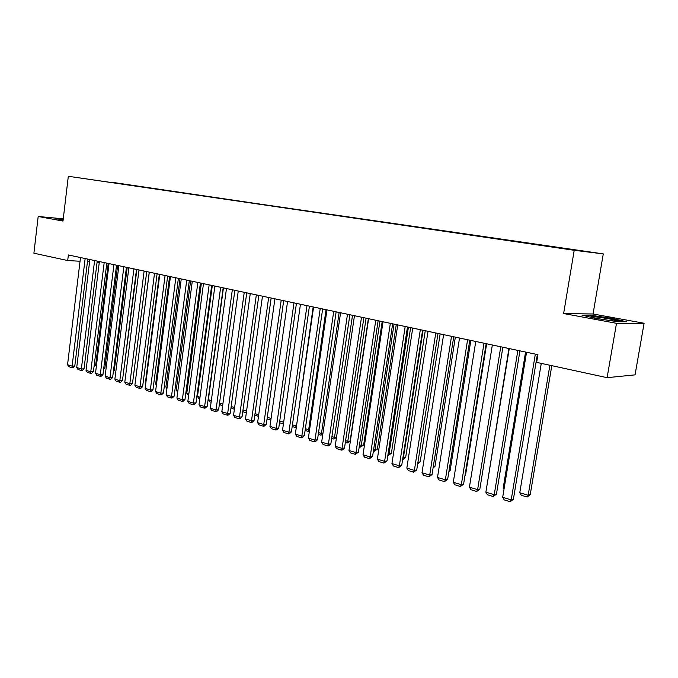 <?xml version="1.0" encoding="UTF-8"?>
<svg xmlns="http://www.w3.org/2000/svg" width="678" height="678" viewBox="0 0 678 678"><rect width="100%" height="100%" fill="white"/><g stroke="black" fill="none" stroke-linecap="round" stroke-linejoin="round"><path stroke-width="1.02" d="M603.284 253.894L68.317 176.28L574.215 250.301L603.284 253.894L593.047 313.982L563.621 313.541L616.497 323.304L644.1 323.262L593.047 313.982M644.1 323.262L635.049 374.866L607.107 377.671L616.497 323.304M385.824 222.316L553.943 247.199L112.904 182.704M385.68 222.596L112.938 182.424M607.107 377.671L536.662 362.374L537.934 354.67L68.376 254.97L67.707 260.547L80.038 261.25M87.454 261.674L89.589 261.793M97.073 262.216L99.285 262.344M63.257 218.85L38.171 216.477L33.9 253.208L67.707 260.547M563.621 313.541L574.215 250.301M38.171 216.477L62.995 221.062L68.317 176.28M581.868 315.101L595.47 318.372L618.251 321.779L626.65 321.787L612.658 318.499L590.648 315.211L581.868 315.101M63.223 219.18L55.774 218.477L63.105 220.189M590.572 315.685L590.648 315.211M612.581 318.94L612.658 318.499M535.332 354.119L511.212 499.898L513.382 499.305L537.357 354.552M526.552 352.255L502.678 497.296L511.212 499.898L510.178 501.72L504.212 499.898L502.678 497.296M513.382 499.305L510.178 501.72M549.883 365.247L528.17 495.245L519.772 492.736L541.273 363.374M530.23 494.677L527.137 497.025L528.17 495.245L530.23 494.677L551.799 365.662M527.137 497.025L521.263 495.262L519.772 492.736M517.865 350.407L494.237 494.728L496.44 494.152L519.933 350.848M509.263 348.585L485.88 492.186L494.237 494.728L493.253 496.542L487.406 494.754L485.88 492.186M496.44 494.152L493.253 496.542M500.762 346.78L477.609 489.66L479.846 489.109L502.864 347.221M492.338 344.992L469.422 487.168L477.609 489.66L476.668 491.474L470.947 489.719L469.422 487.168M479.846 489.109L476.668 491.474M504.195 488.084L503.237 487.796L525.569 352.043M503.237 487.796L504.025 489.118M487.363 483.05L508.924 348.509M487.033 482.956L487.304 483.414M591.097 316.872L592.131 317.27C597.428 318.965 620.073 322.135 617.217 320.779L617.116 320.728C614.582 319.321 588.496 315.456 591.097 316.872M583.987 315.609L590.996 315.694L612.336 318.88L624.667 321.787M63.156 219.706L61.461 219.825L63.02 220.172M56.799 218.867L63.19 219.469M484.007 343.221L461.32 484.702L463.591 484.177L486.151 343.678M475.761 341.466L453.302 482.261L461.32 484.702L460.421 486.499L454.811 484.787L453.302 482.261M463.591 484.177L460.421 486.499M467.6 339.737L445.361 479.838L447.658 479.329L469.778 340.195M459.523 338.025L437.505 477.448L445.361 479.838L444.505 481.626L439.005 479.948L437.505 477.448M447.658 479.329L444.505 481.626M464.981 475.507L465.498 475.388L486.643 343.78M464.913 475.939L465.498 475.388M451.523 336.322L429.716 475.075L432.039 474.583L453.726 336.788M443.607 334.644L422.013 472.727L429.716 475.075L428.903 476.854L423.513 475.21L422.013 472.727M432.039 474.583L428.903 476.854M448.972 471.032L450.099 470.803L470.837 340.424M448.819 471.998L450.099 470.803M435.768 332.974L414.385 470.405L416.733 469.939L438.005 333.449L417.928 462.311L420.182 461.887L440.149 333.907M428.013 331.33L406.834 468.1L414.385 470.405L413.605 472.176L408.326 470.557L406.834 468.1M416.733 469.939L413.605 472.176M433.293 466.642L434.996 466.303L455.345 337.136M433.064 468.117L434.996 466.303M420.326 329.703L399.35 465.82L401.723 465.379L422.589 330.178M412.724 328.084L391.952 463.566L399.35 465.82L398.605 467.591L393.426 466.006L391.952 463.566M401.723 465.379L398.605 467.591M405.19 326.482L384.612 461.337L387.011 460.904L407.478 326.974M397.732 324.898L377.349 459.116L384.612 461.337L383.901 463.091L378.824 461.532L377.349 459.116M387.011 460.904L383.901 463.091M390.342 323.33L370.154 456.93L372.569 456.514L392.655 323.821M383.028 321.779L363.027 454.76L370.154 456.93L369.476 458.675L364.493 457.15L363.027 454.76M372.569 456.514L369.476 458.675M375.781 320.245L355.967 452.607L358.408 452.209L378.121 320.736M368.603 318.719L348.975 450.48L355.967 452.607L355.323 454.345L350.433 452.853L348.975 450.48M358.408 452.209L355.323 454.345M361.501 317.211L342.051 448.37L344.509 447.989L363.857 317.711M354.458 315.711L335.195 446.277L342.051 448.37L341.441 450.099L336.635 448.633L335.195 446.277M344.509 447.989L342.424 449.946L341.441 450.099M347.483 314.236L328.398 444.209L330.864 443.844L349.865 314.736M340.576 312.77L321.66 442.158L328.398 444.209L327.813 445.929L323.101 444.488L321.66 442.158M330.864 443.844L328.796 445.777L327.813 445.929M333.737 311.312L314.99 440.124L317.482 439.776L336.135 311.821M326.957 309.871L308.38 438.107L314.99 440.124L314.431 441.836L309.812 440.42L308.38 438.107M317.482 439.776L315.431 441.692L314.431 441.836M320.236 308.448L301.829 436.115L304.337 435.785L322.652 308.956M313.583 307.032L295.337 434.132L301.829 436.115L301.303 437.819L296.761 436.429L295.337 434.132M304.337 435.785L302.303 437.683L301.303 437.819M306.99 305.634L288.904 432.174L291.43 431.861L309.422 306.151M300.456 304.244L282.531 430.233L288.904 432.174L288.404 433.869L283.946 432.505L282.531 430.233M291.43 431.861L289.413 433.742L288.404 433.869M420.182 461.887L417.673 463.938M423.072 330.279L403.368 457.964L405.647 457.557L425.25 330.745M402.893 457.82L403.368 457.964L402.605 459.676M405.647 457.557L402.639 459.684M408.427 327.169L389.079 453.692L391.384 453.302L410.622 327.635M388.155 453.421L389.079 453.692L388.384 455.404L387.875 455.252M391.384 453.302L388.384 455.404M394.054 324.118L375.053 449.506L377.375 449.133L396.274 324.593M373.697 449.099L375.053 449.506L374.392 451.209L373.417 450.921M377.375 449.133L374.392 451.209M379.943 321.126L361.289 445.395L363.637 445.031L382.189 321.601M359.51 444.861L361.289 445.395L360.662 447.09L359.238 446.666M363.637 445.031L360.662 447.09M366.095 318.185L347.78 441.361L350.136 441.014L368.366 318.668M345.585 440.708L347.78 441.361L347.17 443.048L345.322 442.488M350.136 441.014L347.17 443.048M352.501 315.295L334.508 437.395L336.542 437.115M331.932 436.624L334.508 437.395L333.932 439.073L331.669 438.395M336.5 437.429L333.932 439.073M339.153 312.465L321.474 433.505L322.957 433.31M318.524 432.623L321.474 433.505L320.923 435.174L318.262 434.378M322.83 434.157L320.923 435.174M326.05 309.676L308.676 429.683L309.617 429.564M305.354 428.691L308.676 429.683L308.151 431.344L305.108 430.428M309.414 430.937L308.151 431.344M293.981 302.871L276.217 428.31L278.751 428.004L296.43 303.388M287.565 301.507L269.954 426.403L276.217 428.31L275.743 429.996L271.361 428.657L269.954 426.403M278.751 428.004L276.76 429.877L275.743 429.996M313.168 306.948L296.523 425.869M292.43 424.826L296.1 425.92L295.6 427.572L292.184 426.555M296.294 427.487L295.6 427.572M281.209 300.159L263.75 424.513L266.301 424.225L283.675 300.685M274.904 298.82L257.606 422.64L263.75 424.513L263.301 426.191L259.004 424.877L257.606 422.64M266.301 424.225L264.327 426.072L263.301 426.191M279.743 421.038L283.675 422.216M283.438 423.852L279.497 422.741M283.607 422.699L283.268 423.877M268.666 297.498L251.504 420.784L254.064 420.504L271.141 298.023M262.471 296.184L245.47 418.945L251.504 420.784L251.089 422.453L246.86 421.157L245.47 418.945M254.064 420.504L252.106 422.343L251.089 422.453M267.268 417.309L271.073 418.453M270.836 420.148L267.03 419.004M256.343 294.879L239.478 417.123L242.046 416.851L258.835 295.405M250.258 293.591L233.546 415.309L239.478 417.123L239.08 418.784L234.927 417.512L233.546 415.309M242.046 416.851L240.105 418.673L239.08 418.784M255.021 413.656L258.708 414.758M258.471 416.436L254.835 414.995M244.233 292.311L227.655 413.521L230.24 413.266L246.741 292.837M238.258 291.04L221.825 411.741L227.655 413.521L227.283 415.173L223.198 413.919L221.825 411.741M230.24 413.266L228.316 415.072L227.283 415.173M242.987 410.063L246.546 411.122M246.317 412.792L243.47 411.936L242.86 410.97M232.334 289.786L216.036 409.978L218.63 409.741L234.851 290.32M226.469 288.54L210.307 408.232L216.036 409.978L215.689 411.622L211.672 410.393L210.307 408.232M218.63 409.741L216.723 411.529L215.689 411.622M231.164 406.529L234.605 407.554M234.376 409.215L232.02 408.503L231.096 407.029M220.647 287.303L204.62 406.503L207.222 406.275L223.172 287.836M214.875 286.074L198.985 404.783L204.62 406.503L204.29 408.139L200.349 406.927L198.985 404.783M207.222 406.275L205.332 408.046L204.29 408.139M219.536 403.054L222.867 404.054M222.647 405.69L220.765 405.13L219.528 403.164M209.155 284.862L193.391 403.079L196.001 402.859L211.689 285.396M203.485 283.658L187.848 401.393L193.391 403.079L193.086 404.707L189.204 403.52L187.848 401.393M196.001 402.859L194.128 404.622L193.086 404.707M211.333 400.605L208.375 399.723L223.435 287.896M211.112 402.232L209.688 401.808L208.375 399.723M197.857 282.463L182.357 399.715L184.975 399.512L200.408 283.006M192.281 281.277L176.907 398.054L182.357 399.715L182.068 401.334L178.255 400.173L176.907 398.054M184.975 399.512L183.111 401.249L182.068 401.334M199.993 397.215L197.493 396.469L212.316 285.531M199.781 398.834L198.798 398.537L197.493 396.469M186.747 280.107L171.5 396.41L174.127 396.215L189.306 280.65M181.263 278.938L166.135 394.774L171.5 396.41L171.229 398.02L167.483 396.876L166.135 394.774M174.127 396.215L172.28 397.944L171.229 398.02M188.848 393.893L186.781 393.274L201.374 283.209M188.637 395.486L186.781 393.274M175.831 277.785L160.822 393.155L163.457 392.969L178.39 278.327M170.432 276.641L155.55 391.553L160.822 393.155L160.576 394.766L156.889 393.63L155.55 391.553M163.457 392.969L161.627 394.689L160.576 394.766M177.882 390.613L176.246 390.121L190.603 280.921M177.678 392.206L176.246 390.121M165.085 275.505L150.321 389.96L152.957 389.782L167.661 276.048M159.788 274.378L145.134 388.375L150.321 389.96L150.092 391.553L146.465 390.443L145.134 388.375M152.957 389.782L151.143 391.486L150.092 391.553M167.102 387.392L165.881 387.028L180.017 278.675M165.881 387.028L166.932 388.68M154.525 273.259L139.99 386.816L142.634 386.646L157.101 273.81M149.304 272.149L134.888 385.257L139.99 386.816L139.778 388.401L136.21 387.308L134.888 385.257M142.634 386.646L140.838 388.333L139.778 388.401M156.499 384.223L155.677 383.977L169.593 276.463M155.677 383.977L156.389 385.096M144.126 271.056L129.829 383.714L132.473 383.562L146.719 271.607M138.998 269.963L124.803 382.189L129.829 383.714L129.634 385.299L126.116 384.223L124.803 382.189M132.473 383.562L130.693 385.231L129.634 385.299M146.067 381.112L145.634 380.977L159.338 274.285M145.634 380.977L146.007 381.57M133.905 268.886L119.82 380.672L122.472 380.519L136.498 269.437M128.854 267.81L114.879 379.163L119.82 380.672L119.642 382.239L116.184 381.18L114.879 379.163M122.472 380.519L120.709 382.18L119.642 382.239M135.803 378.044L149.245 272.141M123.845 266.742L109.98 377.671L112.633 377.527L126.439 267.301M118.87 265.691L105.115 376.188L109.98 377.671L109.819 379.231L106.412 378.188L105.115 376.188M112.633 377.527L110.878 379.171L109.819 379.231M133.38 376.468L146.745 271.607M113.938 264.64L100.293 374.714L102.946 374.587L116.54 265.2M109.048 263.606L95.505 373.256L100.293 374.714L100.141 376.273L96.793 375.248L95.505 373.256M102.946 374.587L101.208 376.222L100.141 376.273M123.354 373.578L136.897 269.513M123.303 373.985L123.76 373.561M104.192 262.572L90.75 371.815L93.411 371.688L106.802 263.132M99.378 261.555L86.038 370.374L90.75 371.815L90.623 373.358L87.326 372.349L86.038 370.374M93.411 371.688L91.683 373.307L90.623 373.358M113.48 370.756L114.251 370.722L127.193 267.454M113.387 371.536L114.251 370.722M94.598 260.538L81.36 368.951L84.03 368.832L97.217 261.089M89.86 259.53L76.716 367.535L81.36 368.951L81.241 370.493L77.995 369.502L76.716 367.535M84.03 368.832L82.309 370.442L81.241 370.493M103.768 367.985L104.887 367.934L117.633 265.429M103.632 369.112L104.887 367.934M85.157 258.53L72.114 366.137L74.783 366.027L87.767 259.089M80.487 257.538L67.546 364.739L72.114 366.137L72.012 367.671L68.817 366.688L67.546 364.739M74.783 366.027L73.08 367.62L72.012 367.671M94.208 365.247L95.666 365.188L108.226 263.428M94.03 366.722L95.666 365.188M616.2 321.075L617.116 320.728"/></g></svg>
